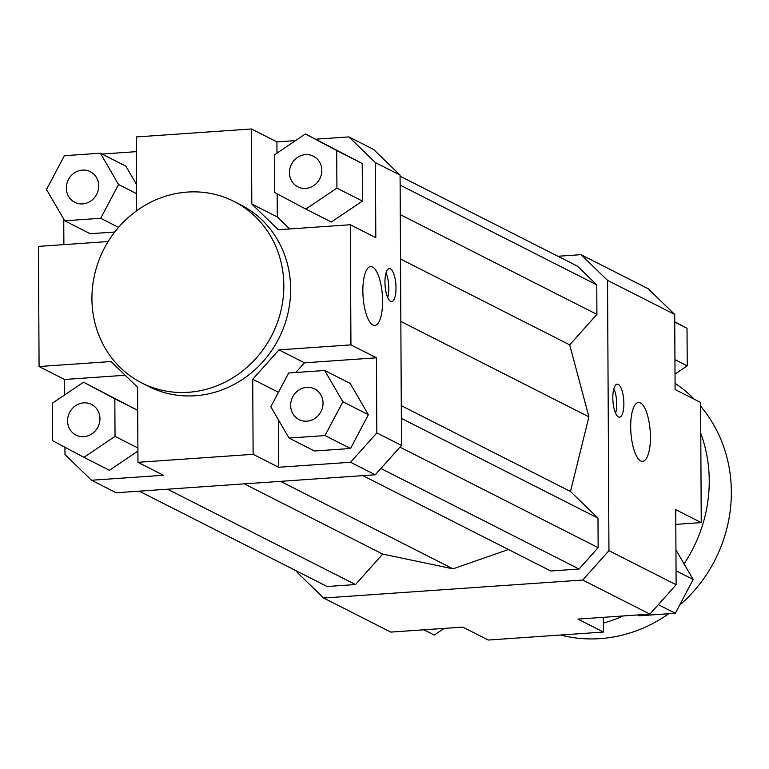 <?xml version="1.0" encoding="UTF-8"?>
<svg xmlns="http://www.w3.org/2000/svg" width="769" height="769" viewBox="0 0 769 769"><rect width="100%" height="100%" fill="white"/><g stroke="black" fill="none" stroke-linecap="round" stroke-linejoin="round"><path stroke-width="1.15" d="M603.348 617.344L603.425 632.051L488.277 640.039L462.775 627.1L390.806 632.099L323.634 598.022L297.103 572.319L297.094 571.252M557.938 256.269L581.008 254.664L607.539 280.368L608.952 550.671L582.71 580.028L323.634 598.022M139.247 491.16L327.171 586.507L355.48 584.546L382.693 554.084L453.066 568.849L508.424 549.508M362.824 475.636L550.748 570.983L579.057 569.022L598.138 547.663L597.984 518.133L570.473 491.478L588.91 416.856L569.704 344.858L596.917 314.396L596.763 284.866L577.471 266.18L400.082 176.188M603.425 632.051L577.913 619.103L649.882 614.104L676.124 584.748L608.952 550.671M582.71 580.028L649.882 614.104M376.839 432.899L350.587 462.265L375.253 474.771L401.495 445.414L376.839 432.899L376.445 357.816L304.476 362.814L295.834 372.484M350.529 448.5L314.521 450.999L289.019 438.061L325.027 435.562L350.529 448.5L368.37 414.712L350.193 383.423L324.681 370.485L288.673 372.984L270.842 406.772L289.019 438.061M278.993 391.325L278.234 392.757M350.587 462.265L278.628 467.264L278.378 419.739M401.495 445.414L400.082 175.111L373.542 149.407L348.886 136.901L375.416 162.605L400.082 175.111M375.416 162.605L375.81 237.688L350.308 224.74L350.933 344.877L376.445 357.816M390.565 301.333A16.543 5.421 -94 0 1 384.981 283.838A16.543 5.421 -94 0 1 389.335 268.554A16.543 5.421 -94 0 1 395.881 284.684A16.543 5.421 -94 0 1 391.623 301.563A16.543 5.421 -94 0 1 390.565 301.333M372.878 325.056A29.52 9.67 -94 0 1 362.92 293.845A29.52 9.67 -94 0 1 370.677 266.574A29.52 9.67 -94 0 1 382.376 295.354A29.52 9.67 -94 0 1 374.772 325.479A29.52 9.67 -94 0 1 372.878 325.056M362.228 163.499L362.42 201.074L331.333 222.02L305.831 209.081L336.918 188.126L336.716 150.561L362.228 163.499L305.437 133.941L274.35 154.896L274.543 192.461L305.831 209.081M276.984 153.118L276.917 141.9L295.546 140.602M315.799 139.199L348.886 136.901M289.673 228.951L277.311 216.983L277.196 193.865M676.124 584.748L675.73 509.664L701.241 522.603L700.617 402.466L675.105 389.527L674.711 314.444L648.18 288.75L581.008 254.664M701.241 522.603L675.807 524.371M277.311 216.983L251.809 204.045L278.34 229.739L350.308 224.74M251.809 204.045L251.415 128.961L276.917 141.9M375.253 474.771L116.167 492.766L91.511 480.25L64.98 454.556L64.942 447.231M64.663 394.92L64.586 379.473L39.075 366.534L38.45 246.397L108.15 241.553M63.885 244.629L63.75 219.146M83.552 382.193L52.465 403.139L52.667 440.714L83.946 457.334L115.033 436.379L114.841 398.813L83.552 382.193L137.699 410.348M137.911 451.095L109.458 470.272L83.946 457.334M39.075 366.534L111.044 361.536L137.574 387.23L137.968 462.313L163.48 475.261L91.511 480.25M64.586 379.473L125.222 375.262M101.998 154.04L136.344 151.656M136.651 210.773L136.267 136.949L251.415 128.961M100.374 153.214L64.356 155.713L46.525 189.501L64.702 220.79L100.71 218.29L118.541 184.502L100.374 153.214L125.876 166.162L136.517 184.473M114.744 232.027L90.204 233.728L64.702 220.79M304.476 362.814L278.964 349.876L252.722 379.232L278.234 392.18M278.964 349.876L350.933 344.877M278.628 467.264L253.116 454.316L252.722 379.232M607.539 280.368L674.711 314.444M98.73 185.877A17.178 15.928 116.9 0 1 74.766 202.324A17.178 15.928 116.9 0 1 68.326 179.792A17.178 15.928 116.9 0 1 90.309 171.679A17.178 15.928 116.9 0 1 98.73 185.877M83.667 402.869A17.178 15.928 116.9 0 1 91.53 404.436A17.178 15.928 116.9 0 1 97.961 426.968A17.178 15.928 116.9 0 1 75.977 435.081A17.178 15.928 116.9 0 1 68.056 416.625A17.178 15.928 116.9 0 1 83.667 402.869M290.653 405.398A17.178 15.928 116.9 0 1 314.627 388.951A17.178 15.928 116.9 0 1 321.058 411.482A17.178 15.928 116.9 0 1 299.074 419.595A17.178 15.928 116.9 0 1 290.653 405.398M118.541 184.502L136.565 193.644M100.71 218.29L118.57 227.355M114.841 398.813L137.699 410.406M115.033 436.379L137.891 447.981M325.027 435.562L342.859 401.774L324.681 370.485M342.859 401.774L368.37 414.712M253.116 454.316L137.968 462.313M233.949 201.391L240.755 204.842A101.806 94.395 116.9 0 1 251.848 211.552A101.806 94.395 116.9 0 1 275.513 344.474A101.806 94.395 116.9 0 1 148.628 386.423L141.832 382.972A101.806 94.395 116.9 0 1 94.856 273.572A101.806 94.395 116.9 0 1 187.367 192.077A101.806 94.395 116.9 0 1 233.949 201.391A101.806 94.395 116.9 0 1 245.042 208.101A101.806 94.395 116.9 0 1 268.708 341.023A101.806 94.395 116.9 0 1 141.832 382.972M305.716 188.405A17.178 15.928 116.9 0 1 297.863 186.829A17.178 15.928 116.9 0 1 291.422 164.306A17.178 15.928 116.9 0 1 313.406 156.194A17.178 15.928 116.9 0 1 321.327 174.65A17.178 15.928 116.9 0 1 305.716 188.405M336.918 188.126L362.42 201.074M336.716 150.561L305.437 133.941M444.146 628.398L434.254 635.059L423.892 629.801M675.941 549.854L693.167 579.499L675.336 613.287L639.327 615.786L637.693 614.96M675.336 613.287L658.331 604.655M693.167 579.499L676.057 570.819M674.749 321.769L687.025 328.286L687.226 365.861L674.951 359.632M687.025 328.286L674.749 322.057M687.226 365.861L675.028 374.08M640.712 460.939A29.52 9.67 -94 0 1 630.753 429.727A29.52 9.67 -94 0 1 638.51 402.456A29.52 9.67 -94 0 1 650.209 431.236A29.52 9.67 -94 0 1 642.605 461.362A29.52 9.67 -94 0 1 640.712 460.939M618.43 416.942A16.543 5.421 -94 0 1 612.855 399.447A16.543 5.421 -94 0 1 617.199 384.164A16.543 5.421 -94 0 1 623.755 400.293A16.543 5.421 -94 0 1 619.497 417.173A16.543 5.421 -94 0 1 618.43 416.942M387.73 297.632A16.543 5.421 86 0 0 386.028 272.995M615.604 413.241A16.543 5.421 86 0 0 613.893 388.605M401.283 405.648L570.473 491.478M400.841 321.442L588.91 416.856M401.351 418.374L597.984 518.133M399.967 447.116L598.138 547.663M380.876 468.475L579.057 569.022M280.589 481.346L453.066 568.849M244.292 483.864L382.693 554.084M167.546 489.199L355.48 584.546M400.13 185.108L596.763 284.866M400.284 214.638L596.917 314.396M400.514 259.018L569.704 344.858M560.505 635.031A139.987 129.788 -63.1 0 0 600.137 638.626A139.987 129.788 -63.1 0 0 668.703 613.749M679.585 605.232A139.987 129.788 -63.1 0 0 700.636 406.186M694.349 399.294A139.987 129.788 -63.1 0 0 675.076 383.337M603.377 623.082A139.987 129.788 -63.1 0 0 623.13 615.969M684.074 563.85A139.987 129.788 -63.1 0 0 700.77 433.332"/></g></svg>

